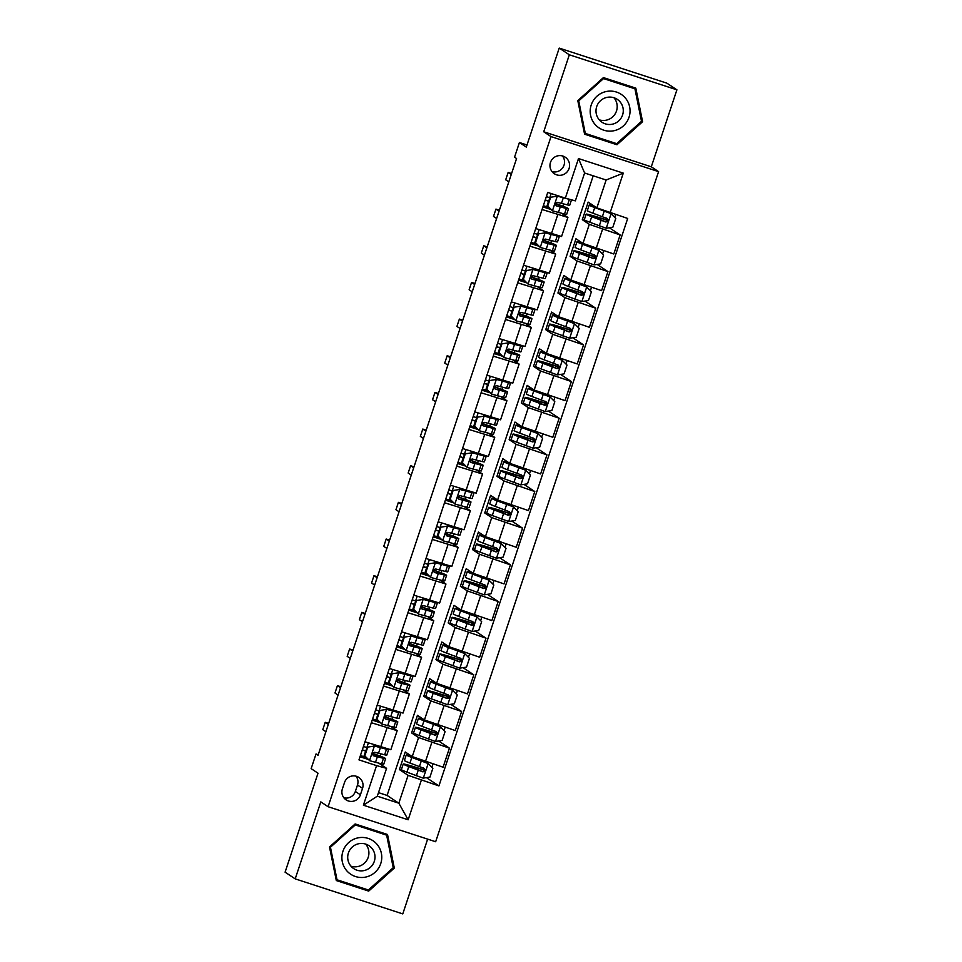 <?xml version="1.0" encoding="UTF-8"?>
<svg xmlns="http://www.w3.org/2000/svg" width="962" height="962" viewBox="0 0 962 962"><rect width="100%" height="100%" fill="white"/><g stroke="black" fill="none" stroke-linecap="round" stroke-linejoin="round"><path stroke-width="1.44" d="M550.468 162.434A9.897 9.776 123.5 0 0 554.304 173.713A9.897 9.776 123.5 0 0 569.071 168.494A9.897 9.776 123.5 0 0 565.235 157.203A9.897 9.776 123.5 0 0 550.468 162.434M552.044 171.633A9.897 9.776 123.5 0 0 562.445 155.94M676.911 89.827L666.798 83.129L559.223 48.1L569.336 54.798L543.722 131.782L551.01 136.604L658.585 171.633L651.298 166.811L676.911 89.827L569.336 54.798M551.01 136.604L328.09 806.709L435.666 841.738L658.585 171.633M328.09 806.709L320.815 801.887L295.202 878.871L402.777 913.9L427.645 839.129M295.202 878.871L285.089 872.173L318.013 773.195L311.147 768.638L316.017 753.98L318.037 755.314L516.57 158.526L514.55 157.191L519.42 142.52L526.298 147.078L559.223 48.1M360.401 794.804L362.554 788.359A9.584 9.476 123.5 0 0 358.838 777.428A9.584 9.476 123.5 0 0 344.528 782.491L342.376 788.936A9.584 9.476 123.5 0 0 346.092 799.867A9.584 9.476 123.5 0 0 360.401 794.804L355.351 791.461L357.491 785.004A9.584 9.476 123.5 0 0 356.024 776.178M421.332 780.194L408.165 819.78L363.395 805.206L376.563 765.62L386.58 768.325L377.308 796.187L398.821 803.198L408.092 775.336L438.925 785.918L627.693 218.458L596.861 207.864L606.132 180.014L584.607 173.004L575.348 200.866L565.331 198.148L578.499 158.562L623.28 173.136L610.112 212.722M565.331 198.148L547.739 192.424L358.97 759.884L376.563 765.62M526.996 144.985L519.42 142.52M318.242 754.701L316.017 753.98M378.487 792.628L387.097 795.43L398.821 803.198L408.165 819.78M386.58 768.325L378.92 763.263M562.962 206.193L563.684 204.016M542.063 209.5L567.905 217.448L561.844 213.396M550.769 242.845L551.491 240.68M529.87 246.164L555.711 254.112L549.639 250.048M538.576 279.509L539.297 277.333M517.676 282.816L543.518 290.764L537.445 286.7M526.382 316.161L527.104 313.997M505.483 319.468L531.325 327.429L525.252 323.364M514.189 352.826L514.91 350.649M493.278 356.132L519.131 364.081L513.059 360.016M501.984 389.478L502.705 387.313M481.084 392.785L506.926 400.745L500.865 396.681M489.79 426.142L490.512 423.965M468.891 429.449L494.733 437.397L488.672 433.333M477.597 462.794L478.318 460.63M456.697 466.101L482.539 474.062L476.479 469.997M465.404 499.458L466.125 497.282M444.504 502.765L470.346 510.714L464.285 506.649M453.21 536.111L453.932 533.946M432.311 539.417L458.152 547.378L452.092 543.314M441.017 572.775L441.738 570.598M420.117 576.082L445.959 584.03L439.899 579.966M428.824 609.427L429.545 607.262M407.924 612.734L433.766 620.694L427.693 616.63M416.63 646.091L417.352 643.915M395.731 649.398L421.572 657.347L415.5 653.282M404.437 682.743L405.158 680.579M383.537 686.05L409.379 694.011L403.306 689.946M392.243 719.408L392.965 717.231M371.332 722.715L397.186 730.663L391.113 726.599M380.038 756.06L380.772 753.895M405.291 771.5L399.398 769.576L408.092 775.336M399.398 769.576L405.242 751.983L412.241 756.613L443.085 767.207L449.422 748.135L438.612 740.981M417.484 734.836L411.592 732.912L418.59 737.553L449.422 748.135M411.592 732.912L417.448 715.319L424.434 719.961L455.279 730.543L461.616 711.483L450.817 704.328M429.677 698.184L423.785 696.26L430.784 700.889L461.616 711.483M423.785 696.26L429.641 678.667L436.628 683.297L467.472 693.891L473.809 674.819L463.011 667.664M441.871 661.519L435.978 659.607L442.977 664.237L473.809 674.819M435.978 659.607L441.835 642.003L448.833 646.644L479.665 657.226L486.002 638.167L475.204 631.012M454.064 624.867L448.172 622.943L455.17 627.573L486.002 638.167M448.172 622.943L454.028 605.351L461.026 609.98L491.859 620.574L498.196 601.503L487.397 594.348M466.269 588.203L460.365 586.291L467.364 590.921L498.196 601.503M460.365 586.291L466.221 568.686L473.22 573.328L504.052 583.91L510.389 564.85L499.591 557.695M478.463 551.551L472.558 549.627L479.557 554.268L510.389 564.85M472.558 549.627L478.415 532.034L485.413 536.664L516.245 547.258L522.594 528.186L511.784 521.031M490.656 514.886L484.752 512.974L491.75 517.604L522.594 528.186M484.752 512.974L490.608 495.37L497.607 500.012L528.439 510.594L534.788 491.534L523.977 484.379M502.849 478.234L496.945 476.31L503.944 480.952L534.788 491.534M496.945 476.31L502.801 458.718L509.8 463.347L540.632 473.941L546.981 454.87L536.171 447.715M515.043 441.57L509.151 439.658L516.137 444.288L546.981 454.87M509.151 439.658L514.995 422.053L521.993 426.695L552.837 437.277L559.175 418.217L548.364 411.063M527.236 404.918L521.344 402.994L528.33 407.635L559.175 418.217M521.344 402.994L527.188 385.401L534.187 390.031L565.031 400.625L571.368 381.553L560.557 374.398M539.429 368.254L533.537 366.342L540.536 370.971L571.368 381.553M533.537 366.342L539.381 348.737L546.38 353.379L577.224 363.961L583.561 344.901L572.751 337.746M551.623 331.601L545.731 329.677L552.729 334.319L583.561 344.901M545.731 329.677L551.587 312.085L558.573 316.714L589.417 327.308L595.755 308.237L584.956 301.082M563.816 294.937L557.924 293.025L564.922 297.655L595.755 308.237M557.924 293.025L563.78 275.421L570.767 280.062L601.611 290.644L607.948 271.585L597.149 264.43M576.01 258.285L570.117 256.361L577.116 261.003L607.948 271.585M570.117 256.361L575.973 238.768L582.972 243.398L613.804 253.992L620.141 234.932L609.343 227.766M588.203 221.621L582.311 219.709L589.309 224.338L620.141 234.932M582.311 219.709L588.167 202.104L596.861 207.864M387.097 795.43L593.217 175.805M368.157 759.403L360.016 756.757M364.995 741.774L390.837 749.723L397.186 730.663M438.925 785.918L426.419 777.633M423.665 769.732L424.122 768.385M380.351 722.751L372.21 720.093M377.188 705.122L403.03 713.07L409.379 694.011M435.87 733.08L436.315 731.721M448.064 696.416L448.508 695.069M392.556 686.086L384.403 683.441M389.382 668.458L415.223 676.406L421.572 657.347M460.257 659.764L460.702 658.405M404.749 649.434L396.597 646.777M401.575 631.806L427.429 639.754L433.766 620.694M472.45 623.099L472.895 621.753M416.943 612.77L408.79 610.124M413.78 595.141L439.622 603.09L445.959 584.03M484.644 586.447L485.088 585.088M429.136 576.118L420.983 573.46M425.974 558.489L451.815 566.438L458.152 547.378M496.837 549.783L497.282 548.436M441.33 539.454L433.177 536.808M438.167 521.825L464.009 529.773L470.346 510.714M509.03 513.131L509.487 511.772M453.523 502.801L445.37 500.144M450.36 485.173L476.202 493.121L482.539 474.062M521.224 476.467L521.681 475.12M465.716 466.137L457.575 463.492M462.554 448.508L488.395 456.469L494.733 437.397M533.417 439.814L533.874 438.456M477.91 429.485L469.769 426.827M474.747 411.856L500.589 419.805L506.926 400.745M545.61 403.15L546.067 401.803M490.103 392.821L481.962 390.175M486.94 375.192L512.782 383.153L519.131 364.081M557.804 366.498L558.261 365.139M502.296 356.168L494.155 353.511M499.134 338.54L524.975 346.488L531.325 327.429M570.009 329.834L570.454 328.487M514.502 319.504L506.349 316.859M511.327 301.876L537.169 309.836L543.518 290.764M582.202 293.182L582.647 291.823M526.695 282.852L518.542 280.195M523.52 265.223L549.362 273.172L555.711 254.112M594.396 256.517L594.841 255.17M538.888 246.188L530.735 243.542M535.714 228.559L561.567 236.52L567.905 217.448M606.589 219.865L607.034 218.506M551.082 209.536L542.929 206.878M377.308 796.187L363.395 805.206M578.499 158.562L584.607 173.004M623.28 173.136L606.132 180.014M343.843 797.775A9.584 9.476 123.5 0 0 355.351 791.461M394.312 868.073L387.53 834.499L355.134 823.953L329.521 846.981L336.303 880.555L368.699 891.101L394.312 868.073L393.145 867.303M543.722 131.782L651.298 166.811M603.414 77.597L577.801 100.625L584.583 134.199L616.979 144.745L642.592 121.717L635.81 88.143L603.414 77.597M336.183 879.941L367.352 889.658M386.123 834.812L385.954 833.994M367.003 889.982L368.699 891.101M584.463 133.586L615.632 143.302M634.403 88.456L634.235 87.638M641.426 120.947L642.592 121.717M615.283 143.615L616.979 144.745M367.737 747.089L374.531 746.055L367.737 747.089L364.814 755.891L369.661 760.714L381.613 763.888A23.665 0.974 18.4 0 0 383.766 764.177L385.618 758.609A23.665 0.974 18.4 0 0 372.607 753.33M369.661 760.714L364.814 755.891M366.294 757.539A19.637 0.818 18.4 0 0 363.804 756.685L360.413 755.543M374.002 745.706L383.044 748.003A19.637 0.818 18.4 0 0 384.836 748.244A19.637 0.818 18.4 0 0 384.812 748.196M374.531 746.055L386.483 749.23A23.665 0.974 18.4 0 0 388.648 749.518A23.665 0.974 18.4 0 0 388.311 749.218M367.219 746.74L364.285 755.543M388.648 749.518L386.796 755.086A23.665 0.974 -161.6 0 1 384.632 754.797L374.807 752.308C372.246 752.789 371.861 753.967 373.641 755.819L383.465 758.321A23.665 0.974 18.4 0 0 385.618 758.609M363.804 756.685L365.656 751.118A19.637 0.818 -161.6 0 1 365.752 751.154M372.534 753.511A19.637 0.818 -161.6 0 1 381.806 757.334A19.637 0.818 -161.6 0 1 380.014 757.094L373.22 755.627M328.643 723.436L325.228 722.318L328.331 724.374M325.228 722.318L322.787 729.653L325.89 731.709M362.325 749.807L365.8 750.985M365.656 751.118L362.265 749.975M363.444 746.452L366.823 747.594L368.386 742.88M424.687 770.033L416.726 767.58A23.665 0.974 18.4 0 0 403.222 764.02L401.37 769.6A23.665 0.974 -161.6 0 0 406.926 772.137L423.148 778.138L429.942 777.104L432.864 768.301L428.03 763.479L411.808 757.467A23.665 0.974 -161.6 0 1 406.253 754.929A23.665 0.974 -161.6 0 1 411.255 755.964M428.03 763.479L414.67 758.309A19.637 0.818 -161.6 0 1 410.065 756.204A19.637 0.818 -161.6 0 1 412.061 756.493M403.222 764.02A23.665 0.974 18.4 0 0 408.778 766.558L422.775 771.825C425.469 771.428 425.865 770.249 423.941 768.301L409.944 763.046A23.665 0.974 -161.6 0 1 404.401 760.509L406.253 754.929M424.651 770.237L418.254 768.241L417.748 769.744M423.364 767.916C425.312 769.901 424.927 771.067 422.198 771.44L411.652 767.399A19.637 0.818 -161.6 0 1 407.046 765.295A19.637 0.818 -161.6 0 1 418.254 768.241M379.942 710.437L386.724 709.403L379.942 710.437L377.008 719.239L381.854 724.061L393.807 727.236A23.665 0.974 18.4 0 0 395.959 727.525L397.823 721.957A23.665 0.974 18.4 0 0 384.8 716.678M381.854 724.061L377.008 719.239M378.487 720.875A19.637 0.818 18.4 0 0 375.998 720.033L372.607 718.891M386.207 709.054L395.238 711.351A19.637 0.818 18.4 0 0 397.029 711.591A19.637 0.818 18.4 0 0 397.005 711.531M386.724 709.403L398.677 712.565A23.665 0.974 18.4 0 0 400.841 712.854A23.665 0.974 18.4 0 0 400.505 712.553M379.413 710.088L376.479 718.891M400.841 712.854L398.989 718.434A23.665 0.974 -161.6 0 1 396.825 718.145L387.001 715.644C384.439 716.137 384.054 717.303 385.834 719.167L395.659 721.656A23.665 0.974 18.4 0 0 397.823 721.957M375.998 720.033L377.85 714.453A19.637 0.818 -161.6 0 1 377.946 714.489M384.728 716.846A19.637 0.818 -161.6 0 1 393.999 720.682A19.637 0.818 -161.6 0 1 392.207 720.442L385.413 718.963M340.837 686.772L337.421 685.665L340.524 687.722M337.421 685.665L334.98 692.989L338.083 695.057M374.519 713.155L377.994 714.333M377.85 714.453L374.458 713.311M375.637 709.8L379.016 710.942L380.591 706.216M392.135 673.773L398.917 672.739L392.135 673.773L389.201 682.575L394.047 687.397L406 690.572A23.665 0.974 18.4 0 0 408.153 690.86L410.016 685.293A23.665 0.974 18.4 0 0 396.993 680.014M394.047 687.397L389.201 682.575M390.68 684.222A19.637 0.818 18.4 0 0 388.191 683.369L384.8 682.226M398.4 672.39L407.431 674.687A19.637 0.818 18.4 0 0 409.223 674.927A19.637 0.818 18.4 0 0 409.199 674.879M398.917 672.739L410.882 675.913A23.665 0.974 18.4 0 0 413.035 676.202A23.665 0.974 18.4 0 0 412.71 675.901M391.606 673.436L388.684 682.226M413.035 676.202L411.183 681.769A23.665 0.974 -161.6 0 1 409.018 681.481L399.194 678.992C396.633 679.473 396.248 680.651 398.027 682.503L407.852 685.004A23.665 0.974 18.4 0 0 410.016 685.293M388.191 683.369L390.043 677.801A19.637 0.818 -161.6 0 1 390.139 677.837M396.921 680.194A19.637 0.818 -161.6 0 1 406.192 684.018A19.637 0.818 -161.6 0 1 404.401 683.79L397.607 682.311M353.042 650.12L349.615 649.001L352.717 651.058M349.615 649.001L347.174 656.337L350.288 658.393M386.712 676.49L390.199 677.669M390.043 677.801L386.664 676.659M387.83 673.135L391.209 674.278L392.785 669.564M404.329 637.121L411.111 636.086L404.329 637.121L401.394 645.923L406.241 650.745L418.193 653.919A23.665 0.974 18.4 0 0 420.358 654.208L422.21 648.641A23.665 0.974 18.4 0 0 409.187 643.362M406.241 650.745L401.394 645.923M402.874 647.558A19.637 0.818 18.4 0 0 400.384 646.717L397.005 645.574M410.594 635.738L419.624 638.034A19.637 0.818 18.4 0 0 421.416 638.275A19.637 0.818 18.4 0 0 421.392 638.215M411.111 636.086L423.076 639.249A23.665 0.974 18.4 0 0 425.228 639.55A23.665 0.974 18.4 0 0 424.903 639.237M403.799 636.772L400.877 645.574M425.228 639.55L423.376 645.117A23.665 0.974 -161.6 0 1 421.212 644.829L411.399 642.327C408.826 642.82 408.441 643.987 410.221 645.851L420.045 648.34A23.665 0.974 18.4 0 0 422.21 648.641M400.384 646.717L402.236 641.137A19.637 0.818 -161.6 0 1 402.332 641.173M409.115 643.53A19.637 0.818 -161.6 0 1 418.386 647.366A19.637 0.818 -161.6 0 1 416.594 647.125L409.8 645.646M365.235 613.455L361.808 612.349L364.911 614.405M361.808 612.349L359.367 619.672L362.482 621.741M398.905 639.838L402.393 641.017M402.236 641.137L398.857 639.995M400.024 636.483L403.403 637.626L404.978 632.912M436.88 733.381L428.92 730.916A23.665 0.974 18.4 0 0 415.416 727.368L413.564 732.936A23.665 0.974 -161.6 0 0 419.119 735.473L435.341 741.486L442.135 740.439L445.069 731.649L440.223 726.815L424.001 720.815A23.665 0.974 -161.6 0 1 418.446 718.277A23.665 0.974 -161.6 0 1 423.448 719.299M440.223 726.815L426.875 721.656A19.637 0.818 -161.6 0 1 422.258 719.54A19.637 0.818 -161.6 0 1 424.254 719.829M415.416 727.368A23.665 0.974 18.4 0 0 420.971 729.905L434.968 735.16C437.662 734.764 438.059 733.597 436.135 731.649L422.15 726.382A23.665 0.974 -161.6 0 1 416.594 723.845L418.446 718.277M436.844 733.573L430.447 731.589L429.942 733.092M435.558 731.264C437.518 733.236 437.121 734.415 434.391 734.776L423.845 730.747A19.637 0.818 -161.6 0 1 419.24 728.631A19.637 0.818 -161.6 0 1 430.447 731.589M449.086 696.716L441.113 694.263A23.665 0.974 18.4 0 0 427.609 690.704L425.757 696.284A23.665 0.974 -161.6 0 0 431.313 698.821L447.715 704.797L454.329 703.787L457.263 694.985L452.417 690.163L436.195 684.15A23.665 0.974 -161.6 0 1 430.639 681.613A23.665 0.974 -161.6 0 1 435.642 682.647M452.417 690.163L439.069 684.992A19.637 0.818 -161.6 0 1 434.451 682.888A19.637 0.818 -161.6 0 1 436.447 683.176M427.609 690.704A23.665 0.974 18.4 0 0 433.165 693.253L447.162 698.508C449.855 698.111 450.252 696.933 448.34 694.985L434.343 689.73A23.665 0.974 -161.6 0 1 428.787 687.193L430.639 681.613M449.038 696.921L442.64 694.925L442.135 696.428M447.751 694.6C449.711 696.584 449.314 697.763 446.584 698.123L436.039 694.083A19.637 0.818 -161.6 0 1 431.433 691.979A19.637 0.818 -161.6 0 1 442.64 694.925M461.279 660.064L453.306 657.599A23.665 0.974 18.4 0 0 439.814 654.052L437.95 659.619A23.665 0.974 -161.6 0 0 443.506 662.157L459.74 668.169L466.522 667.123L469.456 658.333L464.61 653.499L448.388 647.498A23.665 0.974 -161.6 0 1 442.833 644.961A23.665 0.974 -161.6 0 1 447.835 645.983M464.61 653.499L451.262 648.34A19.637 0.818 -161.6 0 1 446.645 646.223A19.637 0.818 -161.6 0 1 448.641 646.512M439.814 654.052A23.665 0.974 18.4 0 0 445.358 656.589L459.355 661.844C462.061 661.447 462.445 660.281 460.533 658.333L446.536 653.066A23.665 0.974 -161.6 0 1 440.981 650.528L442.833 644.961M461.231 660.269L454.834 658.273L454.329 659.776M459.944 657.948C461.904 659.92 461.507 661.098 458.778 661.459L448.232 657.431A19.637 0.818 -161.6 0 1 443.626 655.326A19.637 0.818 -161.6 0 1 454.834 658.273M416.522 600.468L423.316 599.422L416.522 600.468L413.588 609.259L418.434 614.081L430.387 617.255A23.665 0.974 18.4 0 0 432.551 617.544L434.403 611.976A23.665 0.974 18.4 0 0 421.38 606.697M418.434 614.081L413.588 609.259M415.067 610.906A19.637 0.818 18.4 0 0 412.578 610.052L409.199 608.91M422.787 599.073L431.818 601.382A19.637 0.818 18.4 0 0 433.609 601.611A19.637 0.818 18.4 0 0 433.585 601.563M423.316 599.422L435.269 602.597A23.665 0.974 18.4 0 0 437.421 602.885A23.665 0.974 18.4 0 0 437.097 602.585M415.993 600.12L413.071 608.91M437.421 602.885L435.57 608.453A23.665 0.974 -161.6 0 1 433.417 608.164L423.593 605.675C421.019 606.156 420.635 607.335 422.414 609.187L432.239 611.688A23.665 0.974 18.4 0 0 434.403 611.976M412.578 610.052L414.43 604.485A19.637 0.818 -161.6 0 1 414.526 604.521M421.308 606.878A19.637 0.818 -161.6 0 1 430.591 610.714A19.637 0.818 -161.6 0 1 428.787 610.473L421.993 608.994M377.429 576.803L374.002 575.685L377.116 577.741M374.002 575.685L371.56 583.02L374.675 585.076M411.099 603.186L414.586 604.352M414.43 604.485L411.051 603.342M412.217 599.819L415.596 600.961L417.171 596.248M473.472 623.4L465.5 620.947A23.665 0.974 18.4 0 0 452.008 617.388L450.144 622.967A23.665 0.974 -161.6 0 0 455.699 625.504L472.101 631.481L478.715 630.471L481.649 621.668L476.803 616.846L460.582 610.846A23.665 0.974 -161.6 0 1 455.026 608.297A23.665 0.974 -161.6 0 1 460.04 609.331M476.803 616.846L463.456 611.676A19.637 0.818 -161.6 0 1 458.838 609.571A19.637 0.818 -161.6 0 1 460.834 609.86M452.008 617.388A23.665 0.974 18.4 0 0 457.551 619.937L471.548 625.192C474.254 624.795 474.639 623.616 472.727 621.668L458.73 616.414A23.665 0.974 -161.6 0 1 453.174 613.876L455.026 608.297M473.424 623.604L467.027 621.608L466.522 623.111M472.138 621.284C474.098 623.268 473.701 624.446 470.971 624.807L460.425 620.767A19.637 0.818 -161.6 0 1 455.82 618.662A19.637 0.818 -161.6 0 1 467.027 621.608M357.876 837.89A20.106 19.853 123.5 0 0 342.292 861.675A20.106 19.853 123.5 0 0 365.788 877.055A20.106 19.853 123.5 0 0 381.373 853.27A20.106 19.853 123.5 0 0 357.876 837.89M358.646 843.746A13.769 13.6 123.5 0 0 353.751 868.638A13.769 13.6 123.5 0 0 374.747 859.667A13.769 13.6 123.5 0 0 358.646 843.746M365.644 844.095A13.769 13.6 -56.5 0 1 350.998 866.197M354.798 824.254L386.652 835.16L393.23 867.7L368.41 890.006L337.013 879.785L330.447 847.257L355.255 824.939L386.652 835.16M336.015 879.112L337.013 879.785M329.738 846.788L330.447 847.257M354.557 824.47L355.255 824.939M629.016 117.268A20.106 19.853 123.5 0 0 616.45 92.051A20.106 19.853 123.5 0 0 591.221 104.966A20.106 19.853 123.5 0 0 603.775 130.183A20.106 19.853 123.5 0 0 629.016 117.268M622.57 115.007A13.769 13.6 123.5 0 0 617.243 99.326A13.769 13.6 123.5 0 0 596.693 106.59A13.769 13.6 123.5 0 0 602.032 122.27A13.769 13.6 123.5 0 0 622.57 115.007M613.924 97.727A13.769 13.6 -56.5 0 1 599.278 119.841M603.078 77.886L634.932 88.805L641.51 121.332L616.69 143.651L585.293 133.429L578.727 100.89L603.535 78.583L634.932 88.805M578.018 100.421L578.727 100.89M584.295 132.756L585.293 133.429M602.837 78.114L603.535 78.583M428.715 563.804L435.509 562.77L428.715 563.804L425.793 572.606L430.627 577.428L442.58 580.603A23.665 0.974 18.4 0 0 444.745 580.892L446.596 575.324A23.665 0.974 18.4 0 0 433.573 570.045M430.627 577.428L425.793 572.606M427.26 574.242A19.637 0.818 18.4 0 0 424.771 573.4L421.392 572.258M434.98 562.421L444.011 564.718A19.637 0.818 18.4 0 0 445.803 564.959A19.637 0.818 18.4 0 0 445.791 564.898M435.509 562.77L447.462 565.933A23.665 0.974 18.4 0 0 449.615 566.233A23.665 0.974 18.4 0 0 449.29 565.921M428.186 563.455L425.264 572.258M449.615 566.233L447.763 571.801A23.665 0.974 -161.6 0 1 445.61 571.512L435.786 569.011C433.225 569.504 432.828 570.67 434.608 572.534L444.432 575.035A23.665 0.974 18.4 0 0 446.596 575.324M424.771 573.4L426.623 567.82A19.637 0.818 -161.6 0 1 426.719 567.857M433.501 570.213A19.637 0.818 -161.6 0 1 442.785 574.049A19.637 0.818 -161.6 0 1 440.993 573.809L434.187 572.33M389.622 540.139L386.195 539.033L389.309 541.089M386.195 539.033L383.754 546.356L386.868 548.424M423.292 566.522L426.779 567.7M426.623 567.82L423.244 566.678M424.41 563.167L427.789 564.309L429.365 559.595M440.909 527.152L447.703 526.106L440.909 527.152L437.987 535.942L442.821 540.776L454.773 543.939A23.665 0.974 18.4 0 0 456.938 544.227L458.79 538.66A23.665 0.974 18.4 0 0 445.767 533.393M442.821 540.776L437.987 535.942M439.454 537.59A19.637 0.818 18.4 0 0 436.964 536.736L433.585 535.593M447.174 525.757L456.204 528.066A19.637 0.818 18.4 0 0 457.996 528.306A19.637 0.818 18.4 0 0 457.984 528.246M447.703 526.106L459.656 529.28A23.665 0.974 18.4 0 0 461.82 529.569A23.665 0.974 18.4 0 0 461.483 529.268M440.38 526.803L437.457 535.593M461.82 529.569L459.956 535.137A23.665 0.974 -161.6 0 1 457.804 534.848L447.979 532.359C445.418 532.84 445.021 534.018 446.801 535.87L456.625 538.371A23.665 0.974 18.4 0 0 458.79 538.66M436.964 536.736L438.816 531.168A19.637 0.818 -161.6 0 1 438.925 531.204M445.707 533.561A19.637 0.818 -161.6 0 1 454.978 537.397A19.637 0.818 -161.6 0 1 453.186 537.157L446.38 535.678M401.815 503.487L398.388 502.368L401.503 504.425M398.388 502.368L395.947 509.704L399.062 511.76M435.485 529.87L438.973 531.036M438.816 531.168L435.437 530.026M436.604 526.503L439.995 527.645L441.558 522.931M453.102 490.488L459.896 489.454L453.102 490.488L450.18 499.29L455.014 504.112L466.967 507.287A23.665 0.974 18.4 0 0 469.131 507.575L470.983 502.008A23.665 0.974 18.4 0 0 457.96 496.729M455.014 504.112L450.18 499.29M451.647 500.925A19.637 0.818 18.4 0 0 449.158 500.084L445.779 498.941M459.367 489.105L468.398 491.402A19.637 0.818 18.4 0 0 470.19 491.642A19.637 0.818 18.4 0 0 470.177 491.582M459.896 489.454L471.849 492.628A23.665 0.974 18.4 0 0 474.013 492.917A23.665 0.974 18.4 0 0 473.677 492.604M452.573 490.139L449.651 498.941M474.013 492.917L472.15 498.484A23.665 0.974 -161.6 0 1 469.997 498.196L460.173 495.695C457.611 496.188 457.215 497.354 459.006 499.218L468.819 501.719A23.665 0.974 18.4 0 0 470.983 502.008M449.158 500.084L451.01 494.504A19.637 0.818 -161.6 0 1 451.118 494.54M457.9 496.897A19.637 0.818 -161.6 0 1 467.171 500.733A19.637 0.818 -161.6 0 1 465.38 500.493L458.573 499.013M414.009 466.823L410.582 465.716L413.696 467.772M410.582 465.716L408.153 473.039L411.255 475.108M447.679 493.205L451.166 494.384M451.01 494.504L447.631 493.362M448.797 489.85L452.188 490.993L453.751 486.279M465.295 453.836L472.089 452.789L465.295 453.836L462.373 462.626L467.207 467.46L479.16 470.622A23.665 0.974 18.4 0 0 481.325 470.911L483.177 465.343A23.665 0.974 18.4 0 0 470.153 460.077M467.207 467.46L462.373 462.626M463.84 464.273A19.637 0.818 18.4 0 0 461.351 463.419L457.972 462.277M471.56 452.441L480.591 454.749A19.637 0.818 18.4 0 0 482.383 454.99A19.637 0.818 18.4 0 0 482.371 454.93M472.089 452.789L484.042 455.964A23.665 0.974 18.4 0 0 486.207 456.253A23.665 0.974 18.4 0 0 485.87 455.952M464.778 453.487L461.844 462.277M486.207 456.253L484.355 461.82A23.665 0.974 -161.6 0 1 482.19 461.532L472.366 459.042C469.805 459.523 469.408 460.702 471.2 462.554L481.024 465.055A23.665 0.974 18.4 0 0 483.177 465.343M461.351 463.419L463.203 457.852A19.637 0.818 -161.6 0 1 463.311 457.888M470.093 460.245A19.637 0.818 -161.6 0 1 479.365 464.081A19.637 0.818 -161.6 0 1 477.573 463.84L470.779 462.361M426.202 430.17L422.787 429.052L425.889 431.12M422.787 429.052L420.346 436.387L423.448 438.444M459.884 456.553L463.359 457.732M463.203 457.852L459.824 456.709M461.002 453.186L464.381 454.329L465.945 449.615M477.489 417.171L484.283 416.137L477.489 417.171L474.567 425.974L479.401 430.796L491.366 433.97A23.665 0.974 18.4 0 0 493.518 434.259L495.37 428.691A23.665 0.974 18.4 0 0 482.359 423.412M479.401 430.796L474.567 425.974M476.034 427.609A19.637 0.818 18.4 0 0 473.544 426.767L470.165 425.625M483.754 415.788L492.784 418.085A19.637 0.818 18.4 0 0 494.576 418.326A19.637 0.818 18.4 0 0 494.564 418.266M484.283 416.137L496.236 419.312A23.665 0.974 18.4 0 0 498.4 419.6A23.665 0.974 18.4 0 0 498.063 419.3M476.972 416.823L474.038 425.625M498.4 419.6L496.548 425.168A23.665 0.974 -161.6 0 1 494.384 424.879L484.559 422.378C481.998 422.871 481.601 424.038 483.393 425.901L493.217 428.403A23.665 0.974 18.4 0 0 495.37 428.691M473.544 426.767L475.408 421.188A19.637 0.818 -161.6 0 1 475.505 421.224M482.287 423.581A19.637 0.818 -161.6 0 1 491.558 427.417A19.637 0.818 -161.6 0 1 489.766 427.176L482.972 425.697M438.395 393.506L434.98 392.4L438.083 394.456M434.98 392.4L432.539 399.723L435.642 401.791M472.077 419.889L475.553 421.067M475.408 421.188L472.017 420.045M473.196 416.534L476.575 417.676L478.138 412.963M485.666 586.748L477.705 584.283A23.665 0.974 18.4 0 0 464.201 580.735L462.349 586.303A23.665 0.974 -161.6 0 0 467.893 588.84L484.126 594.853L490.921 593.807L493.843 585.016L488.997 580.182L472.775 574.182A23.665 0.974 -161.6 0 1 467.219 571.644A23.665 0.974 -161.6 0 1 472.234 572.667M488.997 580.182L475.649 575.023A19.637 0.818 -161.6 0 1 471.043 572.919A19.637 0.818 -161.6 0 1 473.027 573.196M464.201 580.735A23.665 0.974 18.4 0 0 469.757 583.273L483.742 588.54C486.447 588.131 486.832 586.964 484.92 585.016L470.923 579.749A23.665 0.974 -161.6 0 1 465.367 577.212L467.219 571.644M485.618 586.952L479.22 584.956L478.715 586.459M484.331 584.631C486.291 586.604 485.894 587.782 483.164 588.143L472.619 584.114A19.637 0.818 -161.6 0 1 468.013 582.01A19.637 0.818 -161.6 0 1 479.22 584.956M497.859 550.084L489.898 547.631A23.665 0.974 18.4 0 0 476.394 544.083L474.543 549.651A23.665 0.974 -161.6 0 0 480.098 552.188L496.32 558.188L503.114 557.154L506.036 548.352L501.202 543.53L484.968 537.53A23.665 0.974 -161.6 0 1 479.413 534.98A23.665 0.974 -161.6 0 1 484.427 536.014M501.202 543.53L487.842 538.359A19.637 0.818 -161.6 0 1 483.237 536.255A19.637 0.818 -161.6 0 1 485.221 536.543M476.394 544.083A23.665 0.974 18.4 0 0 481.95 546.62L495.947 551.875C498.641 551.479 499.025 550.3 497.113 548.352L483.116 543.097A23.665 0.974 -161.6 0 1 477.561 540.56L479.413 534.98M497.811 550.288L491.414 548.292L490.921 549.795M496.536 547.967C498.484 549.951 498.1 551.13 495.358 551.491L484.812 547.45A19.637 0.818 -161.6 0 1 480.206 545.346A19.637 0.818 -161.6 0 1 491.414 548.292M510.052 513.431L502.092 510.966A23.665 0.974 18.4 0 0 488.588 507.419L486.736 512.986A23.665 0.974 -161.6 0 0 492.291 515.524L508.682 521.512L515.307 520.49L518.229 511.7L513.395 506.866L497.162 500.865A23.665 0.974 -161.6 0 1 491.606 498.328A23.665 0.974 -161.6 0 1 496.62 499.35M513.395 506.866L500.036 501.707A19.637 0.818 -161.6 0 1 495.43 499.603A19.637 0.818 -161.6 0 1 497.414 499.879M488.588 507.419A23.665 0.974 18.4 0 0 494.143 509.956L508.14 515.223C510.834 514.814 511.219 513.648 509.307 511.7L495.31 506.433A23.665 0.974 -161.6 0 1 489.754 503.896L491.606 498.328M510.004 513.636L503.607 511.64L503.114 513.143M508.73 511.315C510.678 513.299 510.293 514.466 507.551 514.826L497.017 510.798A19.637 0.818 -161.6 0 1 492.4 508.694A19.637 0.818 -161.6 0 1 503.607 511.64M522.246 476.767L514.285 474.314A23.665 0.974 18.4 0 0 500.781 470.767L498.929 476.334A23.665 0.974 -161.6 0 0 504.485 478.872L520.707 484.872L527.501 483.838L530.423 475.036L525.589 470.214L509.355 464.213A23.665 0.974 -161.6 0 1 503.799 461.676A23.665 0.974 -161.6 0 1 508.814 462.698M525.589 470.214L512.229 465.043A19.637 0.818 -161.6 0 1 507.623 462.938A19.637 0.818 -161.6 0 1 509.607 463.227M500.781 470.767A23.665 0.974 18.4 0 0 506.337 473.304L520.334 478.559C523.027 478.162 523.412 476.984 521.5 475.036L507.503 469.781A23.665 0.974 -161.6 0 1 501.948 467.243L503.799 461.676M522.198 476.972L515.8 474.975L515.307 476.479M520.923 474.651C522.871 476.635 522.486 477.813 519.745 478.174L509.211 474.134A19.637 0.818 -161.6 0 1 504.593 472.029A19.637 0.818 -161.6 0 1 515.8 474.975M534.439 440.115L526.479 437.65A23.665 0.974 18.4 0 0 512.974 434.102L511.123 439.67A23.665 0.974 -161.6 0 0 516.678 442.207L533.068 448.196L539.694 447.174L542.616 438.383L537.782 433.549L521.548 427.549A23.665 0.974 -161.6 0 1 516.005 425.012A23.665 0.974 -161.6 0 1 521.007 426.034M537.782 433.549L524.422 428.391A19.637 0.818 -161.6 0 1 519.817 426.286A19.637 0.818 -161.6 0 1 521.813 426.575M512.974 434.102A23.665 0.974 18.4 0 0 518.53 436.64L532.527 441.907C535.221 441.498 535.618 440.331 533.694 438.383L519.696 433.116A23.665 0.974 -161.6 0 1 514.141 430.579L516.005 425.012M534.403 440.319L527.994 438.323L527.501 439.826M533.116 437.999C535.064 439.983 534.68 441.149 531.938 441.522L521.404 437.482A19.637 0.818 -161.6 0 1 516.786 435.377A19.637 0.818 -161.6 0 1 527.994 438.323M489.682 380.519L496.476 379.473L489.682 380.519L486.76 389.309L491.594 394.143L503.559 397.306A23.665 0.974 18.4 0 0 505.711 397.607L507.563 392.027A23.665 0.974 18.4 0 0 494.552 386.76M491.594 394.143L486.76 389.309M488.239 390.957A19.637 0.818 18.4 0 0 485.738 390.103L482.359 388.961M495.947 379.124L504.978 381.433A19.637 0.818 18.4 0 0 506.782 381.673A19.637 0.818 18.4 0 0 506.758 381.613M496.476 379.473L508.429 382.648A23.665 0.974 18.4 0 0 510.594 382.936A23.665 0.974 18.4 0 0 510.257 382.635M489.165 380.17L486.231 388.961M510.594 382.936L508.742 388.516A23.665 0.974 -161.6 0 1 506.577 388.215L496.753 385.726C494.191 386.207 493.807 387.385 495.586 389.249L505.411 391.738A23.665 0.974 18.4 0 0 507.563 392.027M485.738 390.103L487.602 384.535A19.637 0.818 -161.6 0 1 487.698 384.572M494.48 386.928A19.637 0.818 -161.6 0 1 503.751 390.764A19.637 0.818 -161.6 0 1 501.96 390.524L495.165 389.045M450.589 356.854L447.174 355.736L450.276 357.804M447.174 355.736L444.733 363.071L447.835 365.127M484.271 383.237L487.746 384.415M487.602 384.535L484.211 383.393M485.389 379.87L488.768 381.012L490.331 376.298M546.632 403.451L538.672 400.998A23.665 0.974 18.4 0 0 525.168 397.45L523.316 403.018A23.665 0.974 -161.6 0 0 528.872 405.555L545.093 411.556L551.887 410.521L554.809 401.719L549.975 396.897L533.754 390.897A23.665 0.974 -161.6 0 1 528.198 388.359A23.665 0.974 -161.6 0 1 533.201 389.382M549.975 396.897L536.616 391.726A19.637 0.818 -161.6 0 1 532.01 389.622A19.637 0.818 -161.6 0 1 534.006 389.911M525.168 397.45A23.665 0.974 18.4 0 0 530.723 399.988L544.72 405.242C547.414 404.846 547.811 403.667 545.887 401.719L531.89 396.464A23.665 0.974 -161.6 0 1 526.346 393.927L528.198 388.359M546.596 403.655L540.199 401.659L539.694 403.162M545.31 401.334C547.258 403.318 546.873 404.497 544.143 404.858L533.597 400.817A19.637 0.818 -161.6 0 1 528.992 398.713A19.637 0.818 -161.6 0 1 540.199 401.659M501.887 343.855L508.67 342.821L501.887 343.855L498.953 352.657L503.799 357.479L515.752 360.654A23.665 0.974 18.4 0 0 517.905 360.942L519.757 355.375A23.665 0.974 18.4 0 0 506.746 350.096M503.799 357.479L498.953 352.657M500.432 354.305A19.637 0.818 18.4 0 0 497.943 353.451L494.552 352.308M508.14 342.472L517.183 344.769A19.637 0.818 18.4 0 0 518.975 345.009A19.637 0.818 18.4 0 0 518.951 344.949M508.67 342.821L520.622 345.995A23.665 0.974 18.4 0 0 522.787 346.284A23.665 0.974 18.4 0 0 522.45 345.983M501.358 343.506L498.424 352.308M522.787 346.284L520.935 351.851A23.665 0.974 -161.6 0 1 518.771 351.563L508.946 349.062C506.385 349.555 506 350.721 507.78 352.585L517.604 355.086A23.665 0.974 18.4 0 0 519.757 355.375M497.943 353.451L499.795 347.871A19.637 0.818 -161.6 0 1 499.891 347.907M506.673 350.264A19.637 0.818 -161.6 0 1 515.945 354.1A19.637 0.818 -161.6 0 1 514.153 353.86L507.359 352.381M462.782 320.19L459.367 319.083L462.469 321.14M459.367 319.083L456.926 326.419L460.028 328.475M496.464 346.573L499.939 347.751M499.795 347.871L496.404 346.729M497.582 343.218L500.962 344.36L502.537 339.646M558.826 366.799L550.865 364.333A23.665 0.974 18.4 0 0 537.361 360.786L535.509 366.354A23.665 0.974 -161.6 0 0 541.065 368.903L557.287 374.903L564.081 373.857L567.003 365.067L562.169 360.233L545.947 354.232A23.665 0.974 -161.6 0 1 540.391 351.695A23.665 0.974 -161.6 0 1 545.394 352.717M562.169 360.233L548.809 355.074A19.637 0.818 -161.6 0 1 544.203 352.97A19.637 0.818 -161.6 0 1 546.2 353.258M537.361 360.786A23.665 0.974 18.4 0 0 542.917 363.323L556.914 368.59C559.607 368.181 560.004 367.015 558.08 365.067L544.095 359.8A23.665 0.974 -161.6 0 1 538.54 357.263L540.391 351.695M558.79 367.003L552.392 365.007L551.887 366.51M557.503 364.682C559.451 366.666 559.066 367.833 556.337 368.205L545.791 364.165A19.637 0.818 -161.6 0 1 541.185 362.061A19.637 0.818 -161.6 0 1 552.392 365.007M514.081 307.203L520.863 306.156L514.081 307.203L511.147 315.993L515.993 320.827L527.946 323.99A23.665 0.974 18.4 0 0 530.098 324.29L531.962 318.711A23.665 0.974 18.4 0 0 518.939 313.444M515.993 320.827L511.147 315.993M512.626 317.64A19.637 0.818 18.4 0 0 510.137 316.787L506.746 315.644M520.346 305.808L529.377 308.117A19.637 0.818 18.4 0 0 531.168 308.357A19.637 0.818 18.4 0 0 531.144 308.297M520.863 306.156L532.816 309.331A23.665 0.974 18.4 0 0 534.98 309.62A23.665 0.974 18.4 0 0 534.644 309.319M513.552 306.854L510.63 315.644M534.98 309.62L533.128 315.199A23.665 0.974 -161.6 0 1 530.964 314.899L521.139 312.409C518.578 312.89 518.193 314.069 519.973 315.933L529.797 318.422A23.665 0.974 18.4 0 0 531.962 318.711M510.137 316.787L511.988 311.219A19.637 0.818 -161.6 0 1 512.085 311.255M518.867 313.612A19.637 0.818 -161.6 0 1 528.138 317.448A19.637 0.818 -161.6 0 1 526.346 317.207L519.552 315.728M474.975 283.537L471.56 282.419L474.663 284.487M471.56 282.419L469.119 289.754L472.234 291.811M508.657 309.92L512.145 311.099M511.988 311.219L508.609 310.077M509.776 306.553L513.155 307.696L514.73 302.982M571.031 330.134L563.059 327.681A23.665 0.974 18.4 0 0 549.555 324.134L547.703 329.701A23.665 0.974 -161.6 0 0 553.258 332.239L569.66 338.215L576.274 337.205L579.208 328.403L574.362 323.581L558.14 317.58A23.665 0.974 -161.6 0 1 552.585 315.043A23.665 0.974 -161.6 0 1 557.587 316.065M574.362 323.581L561.014 318.41A19.637 0.818 -161.6 0 1 556.397 316.306A19.637 0.818 -161.6 0 1 558.393 316.594M549.555 324.134A23.665 0.974 18.4 0 0 555.11 326.671L569.107 331.926C571.801 331.529 572.198 330.351 570.286 328.403L556.289 323.148A23.665 0.974 -161.6 0 1 550.733 320.611L552.585 315.043M570.983 330.339L564.586 328.343L564.081 329.846M569.696 328.018C571.656 330.002 571.26 331.181 568.53 331.541L557.984 327.501A19.637 0.818 -161.6 0 1 553.378 325.397A19.637 0.818 -161.6 0 1 564.586 328.343M526.274 270.538L533.056 269.504L526.274 270.538L523.34 279.341L528.186 284.163L540.139 287.337A23.665 0.974 18.4 0 0 542.303 287.626L544.155 282.058A23.665 0.974 18.4 0 0 531.132 276.779M528.186 284.163L523.34 279.341M524.819 280.988A19.637 0.818 18.4 0 0 522.33 280.134L518.951 278.992M532.539 269.156L541.57 271.452A19.637 0.818 18.4 0 0 543.362 271.693A19.637 0.818 18.4 0 0 543.338 271.633M533.056 269.504L545.021 272.679A23.665 0.974 18.4 0 0 547.174 272.967A23.665 0.974 18.4 0 0 546.849 272.667M525.745 270.19L522.823 278.992M547.174 272.967L545.322 278.535A23.665 0.974 -161.6 0 1 543.157 278.246L533.333 275.745C530.771 276.238 530.387 277.405 532.166 279.269L541.991 281.77A23.665 0.974 18.4 0 0 544.155 282.058M522.33 280.134L524.182 274.555A19.637 0.818 -161.6 0 1 524.278 274.591M531.06 276.96A19.637 0.818 -161.6 0 1 540.331 280.784A19.637 0.818 -161.6 0 1 538.54 280.543L531.745 279.064M487.181 246.885L483.754 245.767L486.856 247.823M483.754 245.767L481.313 253.102L484.427 255.158M520.851 273.256L524.338 274.435M524.182 274.555L520.803 273.412M521.969 269.901L525.348 271.043L526.923 266.33M583.225 293.482L575.252 291.017A23.665 0.974 18.4 0 0 561.748 287.47L559.896 293.037A23.665 0.974 -161.6 0 0 565.452 295.587L581.854 301.563L588.467 300.541L591.402 291.751L586.555 286.916L570.334 280.916A23.665 0.974 -161.6 0 1 564.778 278.379A23.665 0.974 -161.6 0 1 569.781 279.413M586.555 286.916L573.208 281.758A19.637 0.818 -161.6 0 1 568.59 279.653A19.637 0.818 -161.6 0 1 570.586 279.942M561.748 287.47A23.665 0.974 18.4 0 0 567.303 290.007L581.301 295.274C583.994 294.877 584.391 293.699 582.479 291.751L568.482 286.496A23.665 0.974 -161.6 0 1 562.926 283.946L564.778 278.379M583.176 293.687L576.779 291.69L576.274 293.194M581.89 291.366C583.85 293.35 583.453 294.516 580.723 294.889L570.177 290.849A19.637 0.818 -161.6 0 1 565.572 288.744A19.637 0.818 -161.6 0 1 576.779 291.69M538.467 233.886L545.262 232.84L538.467 233.886L535.533 242.677L540.379 247.511L552.332 250.685A23.665 0.974 18.4 0 0 554.497 250.974L556.349 245.394A23.665 0.974 18.4 0 0 543.326 240.127M540.379 247.511L535.533 242.677M537.012 244.324A19.637 0.818 18.4 0 0 534.523 243.47L531.144 242.328M544.732 232.491L553.763 234.8A19.637 0.818 18.4 0 0 555.555 235.041A19.637 0.818 18.4 0 0 555.531 234.981M545.262 232.84L557.214 236.015A23.665 0.974 18.4 0 0 559.367 236.303A23.665 0.974 18.4 0 0 559.042 236.003M537.938 233.538L535.016 242.328M559.367 236.303L557.515 241.883A23.665 0.974 -161.6 0 1 555.363 241.582L545.538 239.093C542.965 239.574 542.58 240.753 544.36 242.616L554.184 245.106A23.665 0.974 18.4 0 0 556.349 245.394M534.523 243.47L536.375 237.903A19.637 0.818 -161.6 0 1 536.471 237.939M543.253 240.296A19.637 0.818 -161.6 0 1 552.525 244.132A19.637 0.818 -161.6 0 1 550.733 243.891L543.939 242.412M499.374 210.221L495.947 209.103L499.062 211.171M495.947 209.103L493.506 216.438L496.62 218.494M533.044 236.604L536.531 237.782M536.375 237.903L532.996 236.76M534.163 233.237L537.542 234.379L539.117 229.665M595.418 256.818L587.445 254.365A23.665 0.974 18.4 0 0 573.953 250.817L572.089 256.385A23.665 0.974 -161.6 0 0 577.645 258.922L594.047 264.899L600.661 263.889L603.595 255.086L598.749 250.264L582.527 244.264A23.665 0.974 -161.6 0 1 576.972 241.727A23.665 0.974 -161.6 0 1 581.986 242.749M598.749 250.264L585.401 245.094A19.637 0.818 -161.6 0 1 580.783 242.989A19.637 0.818 -161.6 0 1 582.78 243.278M573.953 250.817A23.665 0.974 18.4 0 0 579.497 253.355L593.494 258.61C596.199 258.213 596.584 257.034 594.672 255.086L580.675 249.831A23.665 0.974 -161.6 0 1 575.12 247.294L576.972 241.727M595.37 257.022L588.972 255.026L588.467 256.529M594.083 254.702C596.043 256.686 595.646 257.864 592.917 258.225L582.371 254.184A19.637 0.818 -161.6 0 1 577.765 252.08A19.637 0.818 -161.6 0 1 588.972 255.026M550.661 197.222L557.455 196.188L550.661 197.222L547.739 206.024L552.573 210.846L564.526 214.021A23.665 0.974 18.4 0 0 566.69 214.31L568.542 208.742A23.665 0.974 18.4 0 0 555.519 203.463M552.573 210.846L547.739 206.024M549.206 207.672A19.637 0.818 18.4 0 0 546.717 206.818L543.338 205.676M556.926 195.839L563.6 197.583M557.455 196.188L569.408 199.362A23.665 0.974 18.4 0 0 570.935 199.663M550.132 196.873L547.21 205.676M571.512 199.819L569.708 205.219A23.665 0.974 -161.6 0 1 567.556 204.93L557.732 202.429C555.158 202.922 554.773 204.088 556.553 205.952L566.377 208.453A23.665 0.974 18.4 0 0 568.542 208.742M546.717 206.818L548.568 201.25A19.637 0.818 -161.6 0 1 548.665 201.274M555.447 203.643A19.637 0.818 -161.6 0 1 564.73 207.467A19.637 0.818 -161.6 0 1 562.926 207.227L556.132 205.748M511.568 173.569L508.14 172.451L511.255 174.507M508.14 172.451L505.699 179.786L508.814 181.842M545.238 199.94L548.725 201.118M548.568 201.25L545.189 200.096M546.356 196.585L549.735 197.727L551.142 193.53M607.611 220.166L599.651 217.701A23.665 0.974 18.4 0 0 586.147 214.153L584.295 219.733A23.665 0.974 -161.6 0 0 589.838 222.27L606.24 228.247L612.854 227.224L615.788 218.434L610.942 213.6L594.72 207.6A23.665 0.974 -161.6 0 1 589.165 205.062A23.665 0.974 -161.6 0 1 594.179 206.096M610.942 213.6L597.594 208.441A19.637 0.818 -161.6 0 1 592.977 206.337A19.637 0.818 -161.6 0 1 594.973 206.626M586.147 214.153A23.665 0.974 18.4 0 0 591.702 216.69L605.687 221.957C608.393 221.561 608.778 220.382 606.866 218.434L592.869 213.179A23.665 0.974 -161.6 0 1 587.313 210.63L589.165 205.062M607.563 220.37L601.166 218.374L600.661 219.877M606.276 218.049C608.237 220.033 607.84 221.2 605.11 221.573L594.564 217.532A19.637 0.818 -161.6 0 1 589.959 215.428A19.637 0.818 -161.6 0 1 601.166 218.374M418.59 737.553L412.241 756.613M430.784 700.889L424.434 719.961M442.977 664.237L436.628 683.297M455.17 627.573L448.833 646.644M467.364 590.921L461.026 609.98M479.557 554.268L473.22 573.328M491.75 517.604L485.413 536.664M503.944 480.952L497.607 500.012M516.137 444.288L509.8 463.347M528.33 407.635L521.993 426.695M540.536 370.971L534.187 390.031M552.729 334.319L546.38 353.379M564.922 297.655L558.573 316.714M577.116 261.003L570.767 280.062M589.309 224.338L582.972 243.398M431.83 742.411L425.493 761.471M387.061 727.837L380.712 746.897M399.254 691.173L392.917 710.233M444.023 705.747L437.686 724.819M411.447 654.521L405.11 673.58M456.216 669.095L449.879 688.155M423.641 617.857L417.304 636.916M468.41 632.443L462.073 651.502M435.834 581.204L429.497 600.264M480.615 595.779L474.266 614.838M448.027 544.54L441.69 563.6M492.809 559.126L486.459 578.186M460.221 507.888L453.884 526.948M505.002 522.462L498.653 541.522M472.414 471.224L466.077 490.283M517.195 485.81L510.858 504.87M484.62 434.571L478.27 453.631M529.389 449.146L523.051 468.205M496.813 397.907L490.464 416.967M541.582 412.494L535.245 431.553M509.006 361.255L502.657 380.315M553.775 375.829L547.438 394.889M521.2 324.591L514.85 343.65M565.969 339.177L559.631 358.237M533.393 287.939L527.056 306.998M578.162 302.513L571.825 321.573M545.586 251.274L539.249 270.334M590.355 265.861L584.018 284.92M557.78 214.622L551.442 233.682M602.561 229.196L596.212 248.256M357.491 785.004L362.554 788.359M374.362 746.079L369.528 760.593M383.465 758.321L381.613 763.888M386.483 749.23L384.632 754.797M377.32 756.878L375.469 762.445M380.351 747.787L378.487 753.354M423.316 778.114L428.15 763.6M409.944 763.046L411.808 757.467M420.995 759.968L420.767 760.653M426.647 761.856L426.358 762.746M423.941 770.021L423.448 771.476M406.926 772.137L408.778 766.558M419.396 766.678L421.248 761.11M416.366 775.769L418.229 770.201M386.556 709.427L381.734 723.941M395.659 721.656L393.807 727.236M398.677 712.565L396.825 718.145M389.514 720.213L387.662 725.793M392.544 711.122L390.692 716.702M398.749 672.763L393.927 687.277M407.852 685.004L406 690.572M410.882 675.913L409.018 681.481M401.707 683.561L399.855 689.129M404.737 674.47L402.886 680.038M410.942 636.11L406.12 650.625M420.045 648.34L418.193 653.919M423.076 639.249L421.212 644.829M413.9 646.897L412.049 652.476M416.931 637.806L415.079 643.386M435.521 741.449L440.343 726.935M422.15 726.382L424.001 720.815M433.189 723.316L432.972 724.001M438.84 725.192L438.552 726.082M436.135 733.357L435.642 734.812M419.119 735.473L420.971 729.905M431.589 730.014L433.441 724.446M428.571 739.105L430.423 733.537M447.715 704.797L452.537 690.283M434.343 689.73L436.195 684.15M445.394 686.652L445.165 687.337M451.046 688.539L450.745 689.429M448.328 696.704L447.835 698.159M431.313 698.821L433.165 693.253M443.783 693.361L445.634 687.794M440.764 702.452L442.616 696.885M459.908 668.133L464.73 653.619M446.536 653.066L448.388 647.498M457.587 649.999L457.359 650.685M463.239 651.875L462.938 652.765M460.521 660.04L460.04 661.495M443.506 662.157L445.358 656.589M455.976 656.697L457.828 651.13M452.958 665.788L454.81 660.221M423.136 599.446L418.314 613.96M432.239 611.688L430.387 617.255M435.269 602.597L433.417 608.164M426.094 610.245L424.242 615.812M429.124 601.154L427.272 606.721M472.101 631.481L476.924 616.967M458.73 616.414L460.582 610.846M469.781 613.335L469.552 614.021M475.432 615.223L475.132 616.113M472.715 623.388L472.234 624.843M455.699 625.504L457.551 619.937M468.169 620.045L470.033 614.477M465.151 629.136L467.003 623.568M435.341 562.794L430.507 577.308M444.432 575.035L442.58 580.603M447.462 565.933L445.61 571.512M438.299 573.58L436.435 579.16M441.317 564.49L439.466 570.069M447.534 526.13L442.7 540.644M456.625 538.371L454.773 543.939M459.656 529.28L457.804 534.848M450.493 536.928L448.641 542.496M453.511 527.837L451.659 533.405M459.728 489.478L454.894 503.992M468.819 501.719L466.967 507.287M471.849 492.628L469.997 498.196M462.686 500.276L460.834 505.844M465.704 491.185L463.852 496.753M471.921 452.813L467.087 467.34M481.024 465.055L479.16 470.622M484.042 455.964L482.19 461.532M474.879 463.612L473.027 469.179M477.898 454.521L476.046 460.089M484.114 416.161L479.28 430.675M493.217 428.403L491.366 433.97M496.236 419.312L494.384 424.879M487.073 426.96L485.221 432.527M490.091 417.869L488.239 423.436M484.295 594.829L489.129 580.302M470.923 579.749L472.775 574.182M481.974 576.683L481.746 577.368M487.626 578.559L487.325 579.449M484.908 586.724L484.427 588.179M467.893 588.84L469.757 583.273M480.363 583.381L482.227 577.813M477.344 592.484L479.196 586.904M496.488 558.164L501.322 543.65M483.116 543.097L484.968 537.53M494.167 540.019L493.939 540.704M499.819 541.907L499.518 542.796M497.101 550.072L496.62 551.527M480.098 552.188L481.95 546.62M492.568 546.729L494.42 541.161M489.538 555.82L491.39 550.252M508.682 521.512L513.516 506.986M495.31 506.433L497.162 500.865M506.361 503.366L506.132 504.052M512.012 505.242L511.712 506.132M509.295 513.407L508.814 514.862M492.291 515.524L494.143 509.956M504.761 510.076L506.613 504.497M501.731 519.167L503.583 513.588M520.875 484.848L525.709 470.334M507.503 469.781L509.355 464.213M518.554 466.702L518.326 467.388M524.206 468.59L523.905 469.48M521.488 476.755L521.007 478.21M504.485 478.872L506.337 473.304M516.955 473.412L518.807 467.845M513.924 482.503L515.776 476.936M533.068 448.196L537.902 433.67M519.696 433.116L521.548 427.549M530.747 430.05L530.519 430.735M536.399 431.926L536.111 432.816M533.682 440.091L533.201 441.546M516.678 442.207L518.53 436.64M529.148 436.76L531 431.18M526.118 445.851L527.982 440.271M496.308 379.497L491.474 394.023M505.411 391.738L503.559 397.306M508.429 382.648L506.577 388.215M499.266 390.295L497.414 395.863M502.296 381.205L500.432 386.772M545.262 411.532L550.096 397.017M531.89 396.464L533.754 390.897M542.941 393.386L542.712 394.071M548.593 395.274L548.304 396.164M545.875 403.439L545.394 404.894M528.872 405.555L530.723 399.988M541.341 400.096L543.193 394.528M538.311 409.187L540.175 403.619M508.501 342.845L503.679 357.359M517.604 355.086L515.752 360.654M520.622 345.995L518.771 351.563M511.459 353.643L509.607 359.211M514.49 344.552L512.638 350.12M557.467 374.879L562.289 360.353M544.095 359.8L545.947 354.232M555.134 356.734L554.918 357.419M560.786 358.61L560.497 359.499M558.08 366.775L557.587 368.23M541.065 368.903L542.917 363.323M553.535 363.444L555.387 357.864M550.517 372.534L552.368 366.955M520.695 306.181L515.872 320.707M529.797 318.422L527.946 323.99M532.816 309.331L530.964 314.899M523.653 316.979L521.801 322.547M526.683 307.888L524.831 313.456M569.66 338.215L574.482 323.701M556.289 323.148L558.14 317.58M567.339 320.069L567.111 320.755M572.991 321.957L572.691 322.847M570.274 330.122L569.781 331.577M553.258 332.239L555.11 326.671M565.728 326.779L567.58 321.212M562.71 335.87L564.562 330.303M532.888 269.528L528.066 284.043M541.991 281.77L540.139 287.337M545.021 272.679L543.157 278.246M535.846 280.327L533.994 285.894M538.876 271.236L537.024 276.803M581.854 301.563L586.676 287.037M568.482 286.496L570.334 280.916M579.533 283.417L579.304 284.103M585.185 285.293L584.884 286.195M582.467 293.458L581.974 294.913M565.452 295.587L567.303 290.007M577.921 290.127L579.773 284.548M574.903 299.218L576.755 293.638M545.081 232.864L540.259 247.39M554.184 245.106L552.332 250.685M557.214 236.015L555.363 241.582M548.039 243.663L546.188 249.242M551.07 234.572L549.218 240.139M594.047 264.899L598.869 250.385M580.675 249.831L582.527 244.264M591.726 246.753L591.498 247.438M597.378 248.641L597.077 249.531M594.66 256.806L594.179 258.261M577.645 258.922L579.497 253.355M590.115 253.463L591.967 247.895M587.097 262.554L588.948 256.986M557.287 196.212L552.453 210.726M566.377 208.453L564.526 214.021M569.408 199.362L567.556 204.93M560.245 207.01L558.381 212.578M563.263 197.919L561.411 203.487M606.24 228.247L611.074 213.72M592.869 213.179L594.72 207.6M606.854 220.142L606.373 221.597M589.838 222.27L591.702 216.69M602.308 216.811L604.172 211.231M599.29 225.902L601.142 220.322M431.854 767.279L432.972 763.912M444.047 730.627L445.165 727.248M456.241 693.975L457.359 690.596M468.434 657.311L469.552 653.932M480.627 620.658L481.746 617.279M492.821 583.994L493.951 580.615M505.014 547.342L506.144 543.963M517.207 510.678L518.338 507.299M529.401 474.025L530.531 470.646M541.606 437.361L542.724 433.982M553.799 400.709L554.918 397.33M565.993 364.045L567.111 360.666M578.186 327.393L579.304 324.014M590.379 290.728L591.498 287.349M602.573 254.076L603.691 250.697M614.766 217.412L615.716 214.55"/></g></svg>
